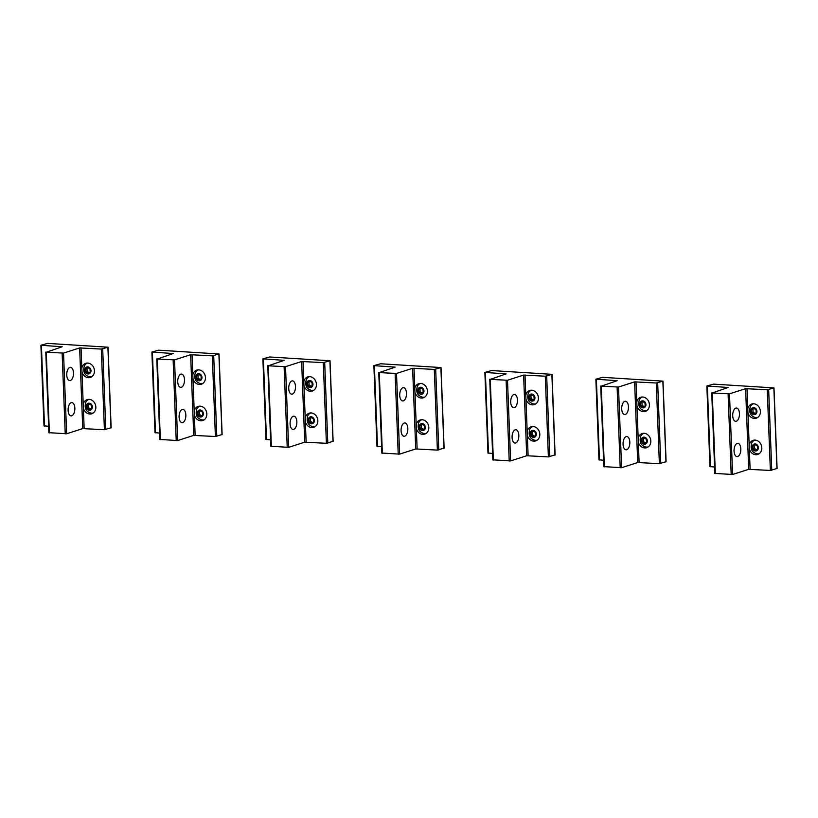 <?xml version="1.0" encoding="UTF-8"?>
<svg xmlns="http://www.w3.org/2000/svg" width="818" height="818" viewBox="0 0 818 818"><rect width="100%" height="100%" fill="white"/><g stroke="black" fill="none" stroke-linecap="round" stroke-linejoin="round"><path stroke-width="1.23" d="M756.558 444.409A3.579 3.027 72.2 0 1 758.061 449.246A3.579 3.027 72.2 0 1 753.961 450.503A3.579 3.027 72.2 0 1 752.458 445.667A3.579 3.027 72.2 0 1 756.558 444.409M755.423 450.37L757.54 449L757.376 446.086L755.096 444.542L752.979 445.922L753.143 448.837L755.423 450.37M759.176 453.724A7.168 6.063 72.2 0 1 754.748 452.988L754.615 452.906C751.456 451.188 750.464 447.978 751.63 443.254A7.168 6.063 72.2 0 1 754.81 440.084M753.143 448.837L754.493 448.407L756.445 449.716M752.979 445.922L754.329 445.493L754.493 448.407M755.433 444.777L754.329 445.493M755.167 408.11A3.579 3.027 72.2 0 1 756.66 412.947A3.579 3.027 72.2 0 1 752.57 414.205A3.579 3.027 72.2 0 1 751.067 409.368A3.579 3.027 72.2 0 1 755.167 408.11M754.032 414.072L756.149 412.691L755.985 409.777L753.695 408.243L751.578 409.624L751.752 412.538L754.032 414.072M757.785 417.415A7.168 6.063 72.2 0 1 753.358 416.689A7.168 6.063 72.2 0 1 753.245 416.618C750.065 414.89 749.073 411.669 750.239 406.955A7.168 6.063 72.2 0 1 753.409 403.785M751.752 412.538L753.102 412.108L755.045 413.417M751.578 409.624L752.928 409.194L753.102 412.108M754.032 408.468L752.928 409.194M645.566 437.62A3.579 3.027 72.2 0 1 647.069 442.466A3.579 3.027 72.2 0 1 642.968 443.714A3.579 3.027 72.2 0 1 641.465 438.877A3.579 3.027 72.2 0 1 645.566 437.62M644.431 443.581L646.547 442.211L646.384 439.297L644.103 437.763L641.987 439.133L642.15 442.047L644.431 443.581M648.183 446.935A7.168 6.063 72.2 0 1 643.756 446.209L643.623 446.117C640.463 444.409 639.471 441.188 640.637 436.464A7.168 6.063 72.2 0 1 643.817 433.305M642.15 442.047L643.5 441.618L645.443 442.927M641.987 439.133L643.337 438.704L643.5 441.618M644.441 437.988L643.337 438.704M534.573 430.841A3.579 3.027 72.2 0 1 536.076 435.677A3.579 3.027 72.2 0 1 531.976 436.935A3.579 3.027 72.2 0 1 530.473 432.088A3.579 3.027 72.2 0 1 534.573 430.841M533.438 436.802L535.555 435.421L535.391 432.507L533.101 430.974L530.994 432.344L531.158 435.258L533.438 436.802M537.191 440.145A7.168 6.063 72.2 0 1 532.763 439.419L532.63 439.338C529.471 437.62 528.479 434.399 529.645 429.675A7.168 6.063 72.2 0 1 532.825 426.515M531.158 435.258L532.508 434.828L534.451 436.137M530.994 432.344L532.344 431.914L532.508 434.828M533.438 431.198L532.344 431.914M644.165 401.321A3.579 3.027 72.2 0 1 645.668 406.157A3.579 3.027 72.2 0 1 641.578 407.415A3.579 3.027 72.2 0 1 640.075 402.579A3.579 3.027 72.2 0 1 644.165 401.321M643.04 407.282L645.157 405.902L644.983 402.988L642.703 401.454L640.586 402.834L640.76 405.748L643.04 407.282M646.793 410.636A7.168 6.063 72.2 0 1 642.365 409.9A7.168 6.063 72.2 0 1 642.253 409.828C639.073 408.1 638.081 404.89 639.247 400.166A7.168 6.063 72.2 0 1 642.416 396.996M640.76 405.748L642.11 405.319L644.052 406.628M640.586 402.834L641.936 402.405L642.11 405.319M643.04 401.679L641.936 402.405M533.172 394.532A3.579 3.027 72.2 0 1 534.675 399.368A3.579 3.027 72.2 0 1 530.585 400.626A3.579 3.027 72.2 0 1 529.082 395.789A3.579 3.027 72.2 0 1 533.172 394.532M532.048 400.493L534.164 399.123L533.99 396.209L531.71 394.665L529.594 396.045L529.767 398.959L532.048 400.493M535.79 403.847A7.168 6.063 72.2 0 1 531.373 403.11A7.168 6.063 72.2 0 1 531.26 403.039C528.08 401.311 527.089 398.1 528.254 393.376A7.168 6.063 72.2 0 1 531.424 390.206M529.767 398.959L531.117 398.53L533.06 399.838M529.594 396.045L530.943 395.615L531.117 398.53M532.048 394.9L530.943 395.615M423.581 424.051A3.579 3.027 72.2 0 1 425.084 428.888A3.579 3.027 72.2 0 1 420.984 430.145A3.579 3.027 72.2 0 1 419.481 425.309A3.579 3.027 72.2 0 1 423.581 424.051M422.446 430.012L424.562 428.632L424.399 425.718L422.108 424.184L419.992 425.564L420.166 428.468L422.446 430.012M426.198 433.356A7.168 6.063 72.2 0 1 421.771 432.63L421.638 432.548C418.479 430.83 417.487 427.609 418.652 422.886A7.168 6.063 72.2 0 1 421.822 419.726M420.166 428.468L421.515 428.039L423.458 429.348M419.992 425.564L421.352 425.125L421.515 428.039M422.446 424.409L421.352 425.125M422.18 387.742A3.579 3.027 72.2 0 1 423.683 392.589A3.579 3.027 72.2 0 1 419.593 393.836A3.579 3.027 72.2 0 1 418.09 389A3.579 3.027 72.2 0 1 422.18 387.742M421.055 393.703L423.172 392.333L422.998 389.419L420.718 387.885L418.601 389.256L418.775 392.17L421.055 393.703M424.798 397.057A7.168 6.063 72.2 0 1 420.38 396.331L420.248 396.239C417.088 394.532 416.086 391.311 417.262 386.587A7.168 6.063 72.2 0 1 420.432 383.427M418.775 392.17L420.125 391.74L422.068 393.049M418.601 389.256L419.951 388.826L420.125 391.74M421.055 388.11L419.951 388.826M312.588 417.262A3.579 3.027 72.2 0 1 314.092 422.098A3.579 3.027 72.2 0 1 309.991 423.356A3.579 3.027 72.2 0 1 308.488 418.519A3.579 3.027 72.2 0 1 312.588 417.262M311.454 423.223L313.57 421.843L313.406 418.928L311.116 417.395L308.999 418.775L309.173 421.689L311.454 423.223M315.206 426.567A7.168 6.063 72.2 0 1 310.779 425.841L310.646 425.759C307.486 424.041 306.494 420.82 307.66 416.096A7.168 6.063 72.2 0 1 310.83 412.937M309.173 421.689L310.523 421.25L312.466 422.558M308.999 418.775L310.349 418.335L310.523 421.25M311.454 417.62L310.349 418.335M201.596 410.472A3.579 3.027 72.2 0 1 203.089 415.309A3.579 3.027 72.2 0 1 198.999 416.566A3.579 3.027 72.2 0 1 197.496 411.73A3.579 3.027 72.2 0 1 201.596 410.472M200.461 416.434L202.578 415.053L202.414 412.139L200.124 410.605L198.007 411.986L198.181 414.9L200.461 416.434M204.214 419.777A7.168 6.063 72.2 0 1 199.786 419.051L199.653 418.969C196.494 417.252 195.502 414.031 196.668 409.307A7.168 6.063 72.2 0 1 199.837 406.147M198.181 414.9L199.531 414.46L201.473 415.769M198.007 411.986L199.357 411.546L199.531 414.46M200.461 410.83L199.357 411.546M90.593 403.683A3.579 3.027 72.2 0 1 92.097 408.519A3.579 3.027 72.2 0 1 88.007 409.777A3.579 3.027 72.2 0 1 86.503 404.941A3.579 3.027 72.2 0 1 90.593 403.683M89.469 409.644L91.585 408.264L91.412 405.35L89.131 403.816L87.015 405.196L87.189 408.11L89.469 409.644M93.221 412.988A7.168 6.063 72.2 0 1 88.794 412.262L88.661 412.18C85.501 410.462 84.51 407.241 85.675 402.528A7.168 6.063 72.2 0 1 88.845 399.358M87.189 408.11L88.538 407.671L90.481 408.98M87.015 405.196L88.364 404.767L88.538 407.671M89.469 404.041L88.364 404.767M311.188 380.963A3.579 3.027 72.2 0 1 312.691 385.799A3.579 3.027 72.2 0 1 308.591 387.057A3.579 3.027 72.2 0 1 307.087 382.211A3.579 3.027 72.2 0 1 311.188 380.963M310.063 386.924L312.179 385.544L312.006 382.63L309.725 381.096L307.609 382.466L307.772 385.38L310.063 386.924M313.805 390.268A7.168 6.063 72.2 0 1 309.388 389.542A7.168 6.063 72.2 0 1 309.276 389.47C306.096 387.742 305.094 384.521 306.259 379.797A7.168 6.063 72.2 0 1 309.439 376.638M307.772 385.38L309.132 384.951L311.075 386.26M307.609 382.466L308.959 382.037L309.132 384.951M310.063 381.321L308.959 382.037M200.195 374.174A3.579 3.027 72.2 0 1 201.698 379.01A3.579 3.027 72.2 0 1 197.598 380.268A3.579 3.027 72.2 0 1 196.095 375.431A3.579 3.027 72.2 0 1 200.195 374.174M199.071 380.135L201.187 378.754L201.013 375.84L198.733 374.307L196.617 375.687L196.78 378.591L199.071 380.135M202.813 383.478A7.168 6.063 72.2 0 1 198.396 382.752A7.168 6.063 72.2 0 1 198.283 382.681C195.103 380.953 194.101 377.732 195.267 373.008A7.168 6.063 72.2 0 1 198.447 369.848M196.78 378.591L198.13 378.161L200.083 379.47M196.617 375.687L197.966 375.247L198.13 378.161M199.071 374.532L197.966 375.247M89.203 367.384A3.579 3.027 72.2 0 1 90.706 372.221A3.579 3.027 72.2 0 1 86.606 373.478A3.579 3.027 72.2 0 1 85.103 368.642A3.579 3.027 72.2 0 1 89.203 367.384M88.078 373.345L90.195 371.965L90.021 369.051L87.741 367.517L85.624 368.898L85.788 371.812L88.078 373.345M91.82 376.689A7.168 6.063 72.2 0 1 87.403 375.963A7.168 6.063 72.2 0 1 87.281 375.891C84.111 374.163 83.109 370.943 84.274 366.219A7.168 6.063 72.2 0 1 87.454 363.059M85.788 371.812L87.137 371.372L89.09 372.681M85.624 368.898L86.974 368.458L87.137 371.372M88.078 367.742L86.974 368.458M68.64 413.335A6.656 3.364 93.5 0 0 71.074 415.881A6.656 3.364 93.5 0 0 74.356 412.241A6.656 3.364 93.5 0 0 74.326 405.155A6.656 3.364 93.5 0 0 71.882 402.599A6.656 3.364 93.5 0 0 68.61 406.239A6.656 3.364 93.5 0 0 68.64 413.335M79.643 347.926L63.538 353.09L46.278 352.241L62.168 346.76L40.9 345.268L47.638 343.396L108.037 347.19L101.299 349.061L79.643 347.926L82.741 428.601L66.636 433.765L63.538 353.09M67.28 378.039A6.656 3.364 -86.5 0 1 67.25 370.943A6.656 3.364 -86.5 0 1 70.532 367.313A6.656 3.364 -86.5 0 1 72.966 369.859A6.656 3.364 -86.5 0 1 72.996 376.955A6.656 3.364 -86.5 0 1 69.714 380.585A6.656 3.364 -86.5 0 1 67.28 378.039M82.741 428.601L104.407 429.726L110.992 427.773M49.019 432.681L66.636 433.765M44.141 425.841L48.63 426.311M84.142 428.489L83.364 408.202A7.423 6.278 -107.8 0 0 89.735 413.99A7.423 6.278 -107.8 0 0 91.718 413.744A7.423 6.278 -107.8 0 0 95.716 405.912A7.423 6.278 -107.8 0 0 89.172 399.368A7.423 6.278 -107.8 0 0 87.189 399.613A7.423 6.278 -107.8 0 0 83.221 404.399L81.974 371.904A7.423 6.278 -107.8 0 0 88.344 377.691A7.423 6.278 -107.8 0 0 90.328 377.446A7.423 6.278 -107.8 0 0 94.326 369.603A7.423 6.278 -107.8 0 0 87.782 363.069A7.423 6.278 -107.8 0 0 85.798 363.315A7.423 6.278 -107.8 0 0 81.82 368.1L81.043 347.814M83.364 408.202L83.221 404.399M81.974 371.904L81.82 368.1M179.633 420.125A6.656 3.364 93.5 0 0 182.066 422.671A6.656 3.364 93.5 0 0 185.349 419.031A6.656 3.364 93.5 0 0 185.318 411.935A6.656 3.364 93.5 0 0 182.874 409.389A6.656 3.364 93.5 0 0 179.602 413.029A6.656 3.364 93.5 0 0 179.633 420.125M190.635 354.715L174.531 359.879L157.271 359.02L173.16 353.55L151.892 352.057L158.631 350.186L219.04 353.979L212.302 355.85L190.635 354.715L193.733 435.391L177.629 440.554L174.531 359.879M178.273 384.828A6.656 3.364 -86.5 0 1 178.242 377.732A6.656 3.364 -86.5 0 1 181.524 374.102A6.656 3.364 -86.5 0 1 183.958 376.648A6.656 3.364 -86.5 0 1 183.989 383.744A6.656 3.364 -86.5 0 1 180.706 387.374A6.656 3.364 -86.5 0 1 178.273 384.828M193.733 435.391L215.4 436.515L221.985 434.562M160.011 439.471L177.629 440.554M155.134 432.63L159.622 433.1M195.134 435.278L194.357 414.992A7.423 6.278 -107.8 0 0 200.727 420.779A7.423 6.278 -107.8 0 0 202.711 420.534A7.423 6.278 -107.8 0 0 206.709 412.701A7.423 6.278 -107.8 0 0 200.165 406.157A7.423 6.278 -107.8 0 0 198.181 406.403A7.423 6.278 -107.8 0 0 194.214 411.188L192.966 378.693A7.423 6.278 -107.8 0 0 199.336 384.48A7.423 6.278 -107.8 0 0 201.32 384.235A7.423 6.278 -107.8 0 0 205.318 376.392A7.423 6.278 -107.8 0 0 198.774 369.859A7.423 6.278 -107.8 0 0 196.79 370.104A7.423 6.278 -107.8 0 0 192.813 374.889L192.036 354.603M194.357 414.992L194.214 411.188M192.966 378.693L192.813 374.889M290.625 426.914A6.656 3.364 93.5 0 0 293.059 429.46A6.656 3.364 93.5 0 0 296.341 425.82A6.656 3.364 93.5 0 0 296.31 418.724A6.656 3.364 93.5 0 0 293.866 416.178A6.656 3.364 93.5 0 0 290.594 419.818A6.656 3.364 93.5 0 0 290.625 426.914M301.627 361.505L285.523 366.668L268.263 365.81L284.153 360.339L262.885 358.846L269.623 356.975L330.032 360.758L323.294 362.63L301.627 361.505L304.725 442.18L288.621 447.344L285.523 366.668M289.265 391.618A6.656 3.364 -86.5 0 1 289.235 384.521A6.656 3.364 -86.5 0 1 292.517 380.881A6.656 3.364 -86.5 0 1 294.95 383.438A6.656 3.364 -86.5 0 1 294.981 390.534A6.656 3.364 -86.5 0 1 291.699 394.164A6.656 3.364 -86.5 0 1 289.265 391.618M304.725 442.18L326.392 443.305L332.977 441.352M271.003 446.26L288.621 447.344M266.126 439.419L270.615 439.89M306.126 442.068L305.349 421.781A7.423 6.278 -107.8 0 0 311.719 427.569A7.423 6.278 -107.8 0 0 313.703 427.323A7.423 6.278 -107.8 0 0 317.701 419.481A7.423 6.278 -107.8 0 0 311.157 412.947A7.423 6.278 -107.8 0 0 309.173 413.192A7.423 6.278 -107.8 0 0 305.206 417.978L303.959 385.482A7.423 6.278 -107.8 0 0 310.329 391.27A7.423 6.278 -107.8 0 0 312.312 391.024A7.423 6.278 -107.8 0 0 316.31 383.182A7.423 6.278 -107.8 0 0 309.766 376.648A7.423 6.278 -107.8 0 0 307.783 376.894A7.423 6.278 -107.8 0 0 303.805 381.679L303.028 361.392M305.349 421.781L305.206 417.978M303.959 385.482L303.805 381.679M401.618 433.704A6.656 3.364 93.5 0 0 404.051 436.25A6.656 3.364 93.5 0 0 407.333 432.61A6.656 3.364 93.5 0 0 407.303 425.513A6.656 3.364 93.5 0 0 404.869 422.967A6.656 3.364 93.5 0 0 401.587 426.607A6.656 3.364 93.5 0 0 401.618 433.704M412.62 368.294L396.515 373.458L379.255 372.599L395.145 367.129L373.877 365.636L380.615 363.765L441.025 367.548L434.286 369.419L412.62 368.294L415.718 448.97L399.613 454.123L396.515 373.458M400.258 398.407A6.656 3.364 -86.5 0 1 400.227 391.311A6.656 3.364 -86.5 0 1 403.509 387.671A6.656 3.364 -86.5 0 1 405.943 390.227A6.656 3.364 -86.5 0 1 405.973 397.313A6.656 3.364 -86.5 0 1 402.701 400.953A6.656 3.364 -86.5 0 1 400.258 398.407M415.718 448.97L437.385 450.094L443.969 448.141M381.996 453.049L399.613 454.123M377.118 446.209L381.607 446.679M417.119 448.857L416.342 428.571A7.423 6.278 -107.8 0 0 422.722 434.358A7.423 6.278 -107.8 0 0 424.706 434.113A7.423 6.278 -107.8 0 0 428.693 426.27A7.423 6.278 -107.8 0 0 422.16 419.736A7.423 6.278 -107.8 0 0 420.176 419.982A7.423 6.278 -107.8 0 0 416.198 424.767L414.951 392.272A7.423 6.278 -107.8 0 0 421.321 398.059A7.423 6.278 -107.8 0 0 423.305 397.814A7.423 6.278 -107.8 0 0 427.303 389.971A7.423 6.278 -107.8 0 0 420.759 383.438A7.423 6.278 -107.8 0 0 418.775 383.683A7.423 6.278 -107.8 0 0 414.798 388.468L414.02 368.182M416.342 428.571L416.198 424.767M414.951 392.272L414.798 388.468M512.61 440.483A6.656 3.364 93.5 0 0 515.043 443.039A6.656 3.364 93.5 0 0 518.326 439.399A6.656 3.364 93.5 0 0 518.295 432.303A6.656 3.364 93.5 0 0 515.861 429.757A6.656 3.364 93.5 0 0 512.579 433.397A6.656 3.364 93.5 0 0 512.61 440.483M523.612 375.084L507.508 380.247L490.248 379.388L506.137 373.918L484.869 372.415L491.608 370.544L552.017 374.337L545.279 376.208L523.612 375.084L526.71 455.749L510.606 460.912L507.508 380.247M511.25 405.196A6.656 3.364 -86.5 0 1 511.219 398.1A6.656 3.364 -86.5 0 1 514.502 394.46A6.656 3.364 -86.5 0 1 516.935 397.006A6.656 3.364 -86.5 0 1 516.966 404.102A6.656 3.364 -86.5 0 1 513.694 407.742A6.656 3.364 -86.5 0 1 511.25 405.196M526.71 455.749L548.377 456.884L554.962 454.931M492.988 459.839L510.606 460.912M488.111 452.998L492.6 453.469M528.111 455.636L527.334 435.36A7.423 6.278 -107.8 0 0 533.714 441.147A7.423 6.278 -107.8 0 0 535.698 440.902A7.423 6.278 -107.8 0 0 539.686 433.059A7.423 6.278 -107.8 0 0 533.152 426.526A7.423 6.278 -107.8 0 0 531.168 426.771A7.423 6.278 -107.8 0 0 527.191 431.556L525.943 399.061A7.423 6.278 -107.8 0 0 532.313 404.838A7.423 6.278 -107.8 0 0 534.297 404.603A7.423 6.278 -107.8 0 0 538.295 396.761A7.423 6.278 -107.8 0 0 531.751 390.217A7.423 6.278 -107.8 0 0 529.767 390.462A7.423 6.278 -107.8 0 0 525.8 395.247L525.013 374.971M527.334 435.36L527.191 431.556M525.943 399.061L525.8 395.247M623.602 447.272A6.656 3.364 93.5 0 0 626.036 449.828A6.656 3.364 93.5 0 0 629.318 446.188A6.656 3.364 93.5 0 0 629.287 439.092A6.656 3.364 93.5 0 0 626.854 436.546A6.656 3.364 93.5 0 0 623.572 440.176A6.656 3.364 93.5 0 0 623.602 447.272M634.604 381.873L618.5 387.037L601.25 386.178L617.13 380.697L595.862 379.204L602.6 377.333L663.009 381.127L656.271 382.998L634.604 381.873L637.713 462.538L621.598 467.702L618.5 387.037M622.242 411.986A6.656 3.364 -86.5 0 1 622.212 404.89A6.656 3.364 -86.5 0 1 625.494 401.249A6.656 3.364 -86.5 0 1 627.927 403.795A6.656 3.364 -86.5 0 1 627.958 410.892A6.656 3.364 -86.5 0 1 624.686 414.532A6.656 3.364 -86.5 0 1 622.242 411.986M637.713 462.538L659.369 463.663L665.954 461.71M603.981 466.628L621.598 467.702M599.103 459.788L603.592 460.258M639.103 462.426L638.326 442.149A7.423 6.278 -107.8 0 0 644.707 447.937A7.423 6.278 -107.8 0 0 646.69 447.691A7.423 6.278 -107.8 0 0 650.688 439.849A7.423 6.278 -107.8 0 0 644.144 433.315A7.423 6.278 -107.8 0 0 642.161 433.56A7.423 6.278 -107.8 0 0 638.183 438.346L636.936 405.851A7.423 6.278 -107.8 0 0 643.306 411.628A7.423 6.278 -107.8 0 0 645.29 411.382A7.423 6.278 -107.8 0 0 649.288 403.55A7.423 6.278 -107.8 0 0 642.744 397.006A7.423 6.278 -107.8 0 0 640.76 397.251A7.423 6.278 -107.8 0 0 636.793 402.037L636.005 381.761M638.326 442.149L638.183 438.346M636.936 405.851L636.793 402.037M734.595 454.062A6.656 3.364 93.5 0 0 737.028 456.608A6.656 3.364 93.5 0 0 740.31 452.978A6.656 3.364 93.5 0 0 740.28 445.882A6.656 3.364 93.5 0 0 737.846 443.336A6.656 3.364 93.5 0 0 734.564 446.965A6.656 3.364 93.5 0 0 734.595 454.062M745.607 388.662L729.492 393.826L712.243 392.967L728.122 387.487L706.854 385.994L713.593 384.123L774.002 387.916L767.264 389.787L745.607 388.662L748.705 469.327L732.591 474.491L729.492 393.826M733.235 418.775A6.656 3.364 -86.5 0 1 733.214 411.679A6.656 3.364 -86.5 0 1 736.486 408.039A6.656 3.364 -86.5 0 1 738.93 410.585A6.656 3.364 -86.5 0 1 738.951 417.681A6.656 3.364 -86.5 0 1 735.679 421.321A6.656 3.364 -86.5 0 1 733.235 418.775M748.705 469.327L770.362 470.452L776.947 468.499M714.973 473.417L732.591 474.491M710.096 466.577L714.584 467.047M750.106 469.215L749.319 448.939A7.423 6.278 -107.8 0 0 755.699 454.716A7.423 6.278 -107.8 0 0 757.683 454.481A7.423 6.278 -107.8 0 0 761.681 446.638A7.423 6.278 -107.8 0 0 755.137 440.094A7.423 6.278 -107.8 0 0 753.153 440.34A7.423 6.278 -107.8 0 0 749.176 445.125L747.928 412.63A7.423 6.278 -107.8 0 0 754.298 418.417A7.423 6.278 -107.8 0 0 756.282 418.172A7.423 6.278 -107.8 0 0 760.28 410.339A7.423 6.278 -107.8 0 0 753.736 403.795A7.423 6.278 -107.8 0 0 751.752 404.041A7.423 6.278 -107.8 0 0 747.785 408.826L746.998 388.55M749.319 448.939L749.176 445.125M747.928 412.63L747.785 408.826M49.377 432.906L46.278 352.241M111.003 427.947L107.904 347.282M105.808 429.614L102.7 348.949M104.407 429.726L101.299 349.061M65.236 433.877L62.137 353.202M44.499 426.066L41.401 345.39M160.369 439.695L157.271 359.02M221.995 434.736L218.897 354.071M216.801 436.403L213.702 355.738M215.4 436.515L212.302 355.85M176.228 440.667L173.13 359.992M155.492 432.855L152.393 352.18M271.361 446.485L268.263 365.81M332.987 441.526L329.889 360.861M327.793 443.192L324.695 362.517M326.392 443.305L323.294 362.63M287.22 447.456L284.122 366.781M266.484 439.644L263.386 358.969M382.354 453.274L379.255 372.599M443.98 448.315L440.882 367.64M438.785 449.982L435.687 369.307M437.385 450.094L434.286 369.419M398.213 454.235L395.114 373.57M377.487 446.423L374.378 365.758M493.356 460.053L490.248 379.388M554.972 455.105L551.874 374.429M549.778 456.771L546.68 376.096M548.377 456.884L545.279 376.208M509.205 461.025L506.107 380.36M488.479 453.213L485.381 372.548M604.349 466.843L601.25 386.178M665.964 461.894L662.866 381.219M660.77 463.55L657.672 382.885M659.369 463.663L656.271 382.998M620.197 467.814L617.099 387.149M599.471 460.002L596.373 379.337M715.341 473.632L712.243 392.967M776.957 468.673L773.859 388.008M771.763 470.34L768.664 389.675M770.362 470.452L767.264 389.787M731.19 474.604L728.092 393.939M710.464 466.792L707.365 386.127M48.875 432.773L45.777 352.108M111.146 427.855L108.037 347.19M43.998 425.933L40.9 345.268M159.868 439.563L156.77 358.897M222.138 434.644L219.04 353.979M154.991 432.722L151.892 352.057M270.86 446.352L267.762 365.687M333.13 441.434L330.032 360.758M265.983 439.511L262.885 358.846M381.853 453.141L378.754 372.476M444.123 448.223L441.025 367.548M376.975 446.301L373.877 365.636M492.845 459.931L489.747 379.266M555.115 455.012L552.017 374.337M487.968 453.09L484.869 372.415M603.837 466.72L600.739 386.045M666.108 461.792L663.009 381.127M598.96 459.88L595.862 379.204M714.83 473.51L711.732 392.834M777.1 468.581L774.002 387.916M709.963 466.669L706.854 385.994"/></g></svg>
